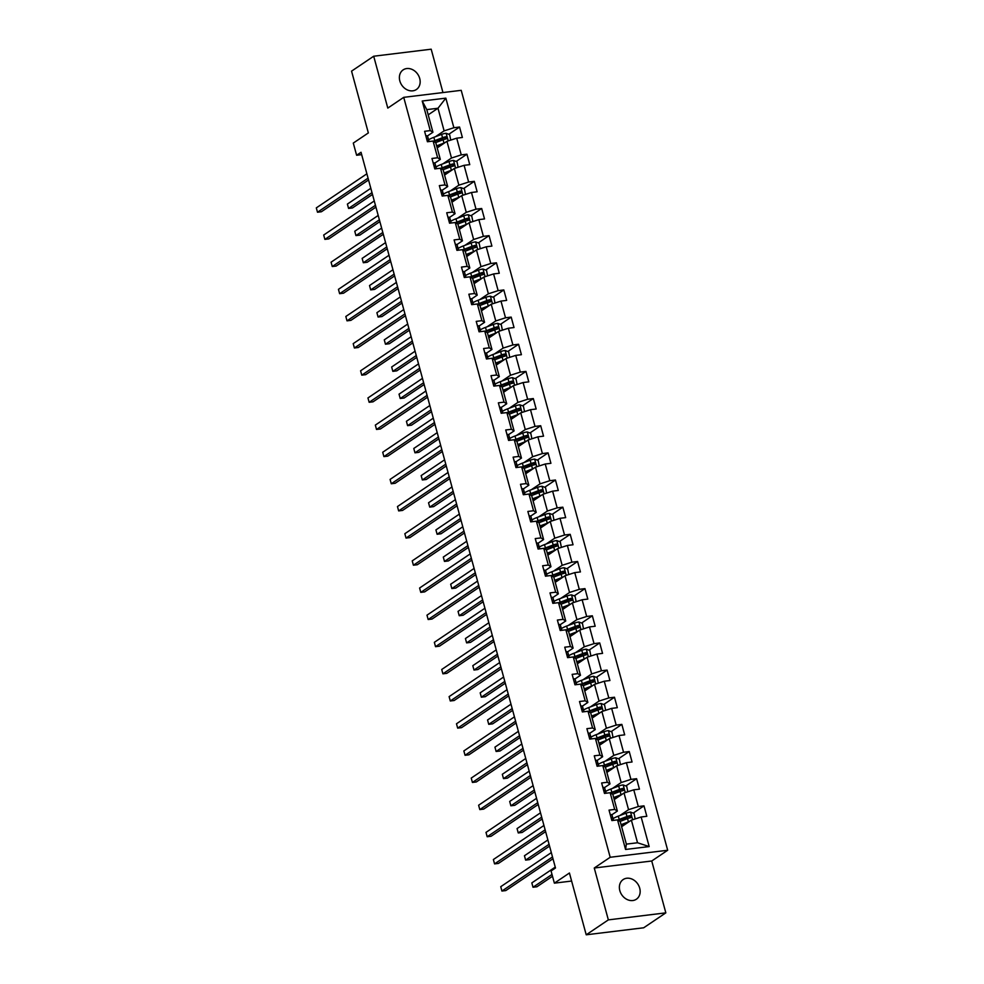 <?xml version="1.0" encoding="UTF-8"?>
<svg xmlns="http://www.w3.org/2000/svg" width="984" height="984" viewBox="0 0 984 984"><rect width="100%" height="100%" fill="white"/><g stroke="black" fill="none" stroke-linecap="round" stroke-linejoin="round"><path stroke-width="1.48" d="M399.824 80.897A11.833 9.668 56 0 0 416.392 89.507A11.833 9.668 56 0 0 419.713 78.474A11.833 9.668 56 0 0 403.157 69.876A11.833 9.668 56 0 0 399.824 80.897M619.822 890.606A11.833 9.668 56 0 0 636.377 899.216A11.833 9.668 56 0 0 639.711 888.183A11.833 9.668 56 0 0 623.143 879.573A11.833 9.668 56 0 0 619.822 890.606M442.96 92.558L431.189 49.2L373.699 56.223L351.559 71.143L368.348 132.926L353.293 143.074L356.614 155.251L361.682 154.636M667.681 850.25L461.213 90.331L403.723 97.342L610.191 857.273L667.681 850.25L651.74 861L594.262 868.011L608.346 919.88L665.836 912.857L651.74 861M665.836 912.857L643.696 927.777L586.218 934.8L569.428 873.005L554.373 883.152L571.606 881.049M608.346 919.88L586.218 934.8M428.2 114.833L437.978 108.252L426.785 109.618L432.935 132.237L430.266 130.614L424.596 131.303L427.425 141.745L433.095 141.056L437.634 157.76L431.964 158.461L434.805 168.904L440.475 168.215L445.014 184.918L439.344 185.607L442.185 196.05L447.855 195.361L452.394 212.077L446.724 212.765L449.565 223.208L455.235 222.519L459.774 239.223L454.104 239.912L456.933 250.354L462.603 249.665L467.154 266.381L461.471 267.07L464.313 277.513L469.983 276.824L474.522 293.527L468.851 294.216L471.693 304.659L477.363 303.97L481.902 320.686L476.231 321.374L479.073 331.817L484.743 331.128L489.282 347.832L483.611 348.521L486.44 358.976L492.123 358.274L496.662 374.99L490.991 375.679L493.82 386.122L499.491 385.433L504.029 402.136L498.359 402.837L501.2 413.28L506.871 412.579L511.409 429.295L505.739 429.983L508.58 440.426L514.251 439.737L518.789 456.441L513.119 457.142L515.96 467.584L521.631 466.883L526.169 483.599L520.499 484.288L523.328 494.731L528.998 494.042L533.537 510.745L527.867 511.446L530.708 521.889L536.378 521.188L540.917 537.904L535.247 538.592L538.088 549.035L543.758 548.346L548.297 565.05L542.627 565.751L545.468 576.193L551.138 575.492L555.677 592.208L550.007 592.897L552.836 603.34L558.506 602.651L563.057 619.354L557.387 620.055L560.216 630.498L565.886 629.809L570.425 646.513L564.755 647.201L567.596 657.644L573.266 656.955L577.805 673.671L572.135 674.36L574.976 684.803L580.646 684.114L585.185 700.817L579.514 701.506L582.356 711.949L588.026 711.26L592.565 727.976L586.894 728.664L589.723 739.107L595.394 738.418L599.933 755.122L594.262 755.81L597.103 766.253L602.774 765.564L607.312 782.28L601.642 782.969L604.483 793.411L610.154 792.723L614.692 809.426L609.022 810.127L611.863 820.57L617.534 819.869L625.566 849.463L649.182 846.572L637.534 842.759L631.384 820.139L621.617 826.72M430.266 130.614L422.222 101.02L445.838 98.142L453.882 127.723L459.553 127.034L448.778 134.291M649.182 846.572L641.15 816.991L646.82 816.289L643.979 805.847L638.309 806.548L633.77 789.832L639.44 789.143L636.599 778.701L630.929 779.389L626.39 762.686L632.06 761.985L629.231 751.542L623.548 752.243L619.01 735.528L624.68 734.839L621.851 724.396L616.181 725.085L611.642 708.382L617.312 707.681L614.471 697.238L608.801 697.939L604.262 681.223L609.932 680.534L607.091 670.092L601.421 670.781L596.882 654.077L602.552 653.376L599.711 642.933L594.041 643.634L589.502 626.919L595.172 626.23L592.343 615.787L586.673 616.476L582.134 599.773L587.805 599.072L584.963 588.629L579.293 589.33L574.754 572.614L580.425 571.925L577.583 561.483L571.913 562.172L567.374 545.456L573.045 544.767L570.203 534.324L564.533 535.013L559.994 518.31L565.665 517.621L562.836 507.178L557.165 507.867L552.614 491.151L558.285 490.462L555.456 480.02L549.785 480.709L545.247 464.005L550.917 463.316L548.076 452.874L542.405 453.562L537.867 436.847L543.537 436.158L540.696 425.715L535.025 426.404L530.487 409.701L536.157 409.012L533.316 398.557L527.645 399.258L523.107 382.542L528.777 381.853L525.948 371.411L520.278 372.1L515.739 355.396L521.409 354.695L518.568 344.252L512.898 344.953L508.359 328.238L514.029 327.549L511.188 317.106L505.518 317.795L500.979 301.092L506.649 300.391L503.808 289.948L498.138 290.649L493.599 273.933L499.269 273.245L496.44 262.802L490.77 263.491L486.219 246.787L491.902 246.086L489.06 235.643L483.39 236.345L478.851 219.629L484.522 218.94L481.68 208.497L476.01 209.186L471.471 192.483L477.142 191.782L474.3 181.339L468.63 182.04L464.091 165.324L469.762 164.635L466.933 154.193L461.25 154.882L456.711 138.178L462.382 137.477L459.553 127.034M554.373 883.152L551.065 870.975L555.493 867.986L361.03 152.274L356.614 155.251M433.095 141.056L435.777 142.68L440.315 159.396L434.805 163.098M437.191 147.907L446.957 141.315L451.496 158.03L442.812 163.885M440.315 159.396L437.634 157.76M456.711 138.178L446.957 141.315M461.25 154.882L451.496 158.03M440.475 168.215L443.144 169.838L447.695 186.542L442.185 190.256M444.571 175.054L454.337 168.473L458.876 185.177L450.192 191.031M447.695 186.542L445.014 184.918M464.091 165.324L454.337 168.473M468.63 182.04L458.876 185.177M447.855 195.361L450.524 196.984L455.063 213.7L449.565 217.403M451.939 202.212L461.717 195.619L466.256 212.335L457.572 218.19M455.063 213.7L452.394 212.077M471.471 192.483L461.717 195.619M476.01 209.186L466.256 212.335M455.235 222.519L457.904 224.143L462.443 240.846L456.945 244.561M459.319 229.358L469.085 222.778L473.636 239.481L464.94 245.336M462.443 240.846L459.774 239.223M478.851 219.629L469.085 222.778M483.39 236.345L473.636 239.481M462.603 249.665L465.284 251.289L469.823 268.005L464.313 271.707M466.699 256.517L476.465 249.924L481.004 266.639L472.32 272.494M469.823 268.005L467.154 266.381M486.219 246.787L476.465 249.924M490.77 263.491L481.004 266.639M469.983 276.824L472.664 278.447L477.203 295.151L471.693 298.865M474.079 283.663L483.845 277.082L488.384 293.786L479.7 299.64M477.203 295.151L474.522 293.527M493.599 273.933L483.845 277.082M498.138 290.649L488.384 293.786M477.363 303.97L480.032 305.606L484.571 322.309L479.073 326.012M481.459 310.821L491.225 304.228L495.764 320.944L487.08 326.799M484.571 322.309L481.902 320.686M500.979 301.092L491.225 304.228M505.518 317.795L495.764 320.944M484.743 331.128L487.412 332.752L491.951 349.468L486.453 353.17M488.827 337.967L498.605 331.387L503.144 348.09L494.448 353.945M491.951 349.468L489.282 347.832M508.359 328.238L498.605 331.387M512.898 344.953L503.144 348.09M492.123 358.274L494.792 359.91L499.331 376.614L493.833 380.328M496.207 365.126L505.973 358.545L510.512 375.248L501.828 381.103M499.331 376.614L496.662 374.99M515.739 355.396L505.973 358.545M520.278 372.1L510.512 375.248M499.491 385.433L502.172 387.056L506.711 403.772L501.2 407.474M503.587 392.272L513.353 385.691L517.891 402.407L509.208 408.262M506.711 403.772L504.029 402.136M523.107 382.542L513.353 385.691M527.645 399.258L517.891 402.407M506.871 412.579L509.54 414.215L514.078 430.918L508.58 434.633M510.967 419.43L520.733 412.849L525.272 429.553L516.588 435.408M514.078 430.918L511.409 429.295M530.487 409.701L520.733 412.849M535.025 426.404L525.272 429.553M514.251 439.737L516.92 441.361L521.458 458.077L515.96 461.779M518.334 446.576L528.113 439.996L532.652 456.711L523.955 462.566M521.458 458.077L518.789 456.441M537.867 436.847L528.113 439.996M542.405 453.562L532.652 456.711M521.631 466.883L524.3 468.519L528.838 485.223L523.34 488.937M525.714 473.734L535.481 467.154L540.032 483.857L531.335 489.712M528.838 485.223L526.169 483.599M545.247 464.005L535.481 467.154M549.785 480.709L540.032 483.857M528.998 494.042L531.68 495.665L536.218 512.381L530.708 516.083M533.094 500.881L542.861 494.3L547.399 511.016L538.715 516.871M536.218 512.381L533.537 510.745M552.614 491.151L542.861 494.3M557.165 507.867L547.399 511.016M536.378 521.188L539.048 522.824L543.598 539.527L538.088 543.242M540.474 528.039L550.24 521.458L554.779 538.162L546.095 544.017M543.598 539.527L540.917 537.904M559.994 518.31L550.24 521.458M564.533 535.013L554.779 538.162M543.758 548.346L546.428 549.97L550.966 566.686L545.468 570.388M547.854 555.185L557.62 548.605L562.159 565.32L553.475 571.175M550.966 566.686L548.297 565.05M567.374 545.456L557.62 548.605M571.913 562.172L562.159 565.32M551.138 575.492L553.808 577.128L558.346 593.832L552.848 597.546M555.222 582.343L565 575.763L569.539 592.466L560.843 598.321M558.346 593.832L555.677 592.208M574.754 572.614L565 575.763M579.293 589.33L569.539 592.466M558.506 602.651L561.188 604.274L565.726 620.99L560.228 624.692M562.602 609.502L572.368 602.909L576.907 619.625L568.223 625.48M565.726 620.99L563.057 619.354M582.134 599.773L572.368 602.909M586.673 616.476L576.907 619.625M565.886 629.809L568.567 631.433L573.106 648.136L567.596 651.851M569.982 636.648L579.748 630.067L584.287 646.771L575.603 652.626M573.106 648.136L570.425 646.513M589.502 626.919L579.748 630.067M594.041 643.634L584.287 646.771M573.266 656.955L575.935 658.579L580.474 675.295L574.976 678.997M577.362 663.806L587.128 657.214L591.667 673.929L582.983 679.784M580.474 675.295L577.805 673.671M596.882 654.077L587.128 657.214M601.421 670.781L591.667 673.929M580.646 684.114L583.315 685.737L587.854 702.441L582.356 706.155M584.73 690.952L594.508 684.372L599.047 701.075L590.351 706.93M587.854 702.441L585.185 700.817M604.262 681.223L594.508 684.372M608.801 697.939L599.047 701.075M588.026 711.26L590.695 712.883L595.234 729.599L589.736 733.301M592.11 718.111L601.876 711.518L606.415 728.234L597.731 734.089M595.234 729.599L592.565 727.976M611.642 708.382L601.876 711.518M616.181 725.085L606.415 728.234M595.394 738.418L598.075 740.042L602.614 756.745L597.103 760.46M599.49 745.257L609.256 738.676L613.795 755.38L605.111 761.235M602.614 756.745L599.933 755.122M619.01 735.528L609.256 738.676M623.548 752.243L613.795 755.38M602.774 765.564L605.443 767.2L609.994 783.904L604.483 787.618M606.87 772.415L616.636 765.823L621.175 782.538L612.491 788.393M609.994 783.904L607.312 782.28M626.39 762.686L616.636 765.823M630.929 779.389L621.175 782.538M610.154 792.723L612.823 794.346L617.362 811.062L611.863 814.764M614.237 799.561L624.016 792.981L628.555 809.684L619.871 815.539M617.362 811.062L614.692 809.426M633.77 789.832L624.016 792.981M638.309 806.548L628.555 809.684M617.534 819.869L620.203 821.505L626.353 844.124L625.566 849.463M641.15 816.991L631.384 820.139M594.262 868.011L610.191 857.273M373.699 56.223L387.794 108.092L403.723 97.342M626.353 844.124L637.534 842.759M432.935 132.237L427.437 135.952M435.432 136.727L444.116 130.872L437.978 108.252L445.838 98.142M426.785 109.618L422.222 101.02M453.882 127.723L444.116 130.872M643.979 805.847L633.216 813.104M627.632 816.868L621.925 820.717M636.599 778.701L625.836 785.958M620.252 789.721L614.545 793.559M629.231 751.542L618.456 758.799M612.872 762.563L607.165 766.413M621.851 724.396L611.076 731.653M605.492 735.417L599.797 739.255M614.471 697.238L603.709 704.495M598.112 708.259L592.417 712.109M607.091 670.092L596.329 677.349M590.744 681.112L585.037 684.95M599.711 642.933L588.949 650.19M583.364 653.954L577.657 657.804M592.343 615.787L581.569 623.044M575.984 626.808L570.289 630.646M584.963 588.629L574.201 595.886M568.604 599.65L562.909 603.5M577.583 561.483L566.821 568.74M561.237 572.504L555.529 576.341M570.203 534.324L559.441 541.581M553.857 545.345L548.149 549.195M562.836 507.178L552.061 514.435M546.477 518.199L540.769 522.037M555.456 480.02L544.681 487.277M539.097 491.041L533.402 494.891M548.076 452.874L537.313 460.118M531.717 463.894L526.022 467.732M540.696 425.715L529.933 432.972M524.349 436.736L518.642 440.574M533.316 398.557L522.553 405.814M516.969 409.578L511.262 413.428M525.948 371.411L515.173 378.668M509.589 382.432L503.894 386.269M518.568 344.252L507.805 351.509M502.209 355.273L496.514 359.123M511.188 317.106L500.425 324.363M494.841 328.127L489.134 331.965M503.808 289.948L493.046 297.205M487.461 300.969L481.754 304.819M496.44 262.802L485.666 270.059M480.081 273.823L474.374 277.66M489.06 235.643L478.286 242.9M472.701 246.664L467.006 250.514M481.68 208.497L470.918 215.754M465.334 219.518L459.626 223.356M474.3 181.339L463.538 188.596M457.954 192.36L452.246 196.21M466.933 154.193L456.158 161.45M450.574 165.214L444.866 169.051M443.194 138.055L437.499 141.905M610.228 814.567A4.908 1.082 -15.2 0 1 611.974 814.924L612.515 816.843A14.145 3.136 -15.2 0 1 612.528 816.855A14.145 3.136 -15.2 0 1 612.528 816.868L613.426 820.152A14.145 3.136 164.8 0 0 613.426 820.152L612.872 818.221A4.908 1.082 164.8 0 0 611.617 817.852L611.187 818.098M552.491 856.966L501.926 891.049L500.745 886.695L551.311 852.611M611.63 819.734L612.196 819.943A4.908 1.082 -15.2 0 1 613.438 820.312L613.45 820.373A14.145 3.136 164.8 0 0 613.426 820.164L612.528 816.855M552.983 858.774L505.813 890.569L501.926 891.049L500.745 886.695M635.16 818.922L634.065 813.436L630.486 812.071A4.908 1.082 164.8 0 0 626.07 813.202L618.284 816.142A14.145 3.136 164.8 0 0 613.007 818.639M629.145 821.64A4.908 1.082 164.8 0 0 628.432 821.898L627.534 818.59L620.068 821.419A6.753 1.501 -15.2 0 1 620.092 821.406M628.432 821.898L621.064 824.69M627.103 823.018L621.703 825.072A11.747 2.608 164.8 0 0 621.224 825.256M627.534 818.59A4.908 1.082 -15.2 0 1 630.683 817.679L630.117 815.601A4.908 1.082 164.8 0 0 626.968 816.511L619.182 819.451A14.145 3.136 164.8 0 0 617.768 820.016M618.419 820.41A11.747 2.608 -15.2 0 1 620.24 819.672L628.837 816.449L630.264 817.187M555.247 867.113L531.827 882.894L533.008 887.248L536.895 886.781L552.504 876.252M621.79 825.035A6.753 1.501 -15.2 0 1 621.876 825.182A6.753 1.501 -15.2 0 1 621.421 825.97M531.827 882.894L533.008 887.248L552.012 874.444M602.848 787.409A4.908 1.082 -15.2 0 1 604.594 787.766L605.148 789.697A14.145 3.136 -15.2 0 1 605.148 789.709L605.492 791.074A4.908 1.082 164.8 0 0 604.25 790.706L603.807 790.939M545.124 829.819L494.558 863.89L493.378 859.536L543.943 825.465M604.262 792.587L604.816 792.784A4.908 1.082 -15.2 0 1 606.058 793.166A14.145 3.136 164.8 0 0 606.046 793.006L605.148 789.697M545.616 831.628L498.433 863.423L494.558 863.89L493.378 859.536M595.48 760.263A4.908 1.082 -15.2 0 1 597.214 760.607L597.768 762.538A14.145 3.136 -15.2 0 1 597.768 762.551A14.145 3.136 -15.2 0 1 597.768 762.563L598.666 765.847A14.145 3.136 164.8 0 0 598.666 765.847L598.124 763.916A4.908 1.082 164.8 0 0 596.87 763.547L596.427 763.793M537.744 802.661L487.178 836.744L485.998 832.39L536.563 798.307M596.882 765.429L597.436 765.638A4.908 1.082 -15.2 0 1 598.69 766.007L598.702 766.069A14.145 3.136 164.8 0 0 598.666 765.859L597.768 762.551M538.236 804.469L491.065 836.265L487.178 836.744L485.998 832.39M627.78 791.763L626.697 786.278L623.106 784.924A4.908 1.082 164.8 0 0 618.69 786.044L610.904 788.996A14.145 3.136 164.8 0 0 605.627 791.48M621.765 794.494A4.908 1.082 164.8 0 0 621.052 794.752L620.154 791.444L612.688 794.26A6.753 1.501 -15.2 0 1 612.712 794.26M621.052 794.752L613.696 797.532M619.723 795.871L614.323 797.913A11.747 2.608 164.8 0 0 613.844 798.098M620.154 791.444A4.908 1.082 -15.2 0 1 623.303 790.533L622.737 788.442A4.908 1.082 164.8 0 0 619.588 789.352L611.802 792.304A14.145 3.136 164.8 0 0 610.388 792.858M611.039 793.264A11.747 2.608 -15.2 0 1 612.86 792.514L621.457 789.303L622.884 790.041M547.879 839.955L524.447 855.748L525.628 860.102L529.515 859.622L549.552 846.117M614.422 797.876A6.753 1.501 -15.2 0 1 614.496 798.024A6.753 1.501 -15.2 0 1 614.041 798.824M524.447 855.748L525.628 860.102L549.06 844.309M620.412 764.617L619.317 759.131L615.738 757.766A4.908 1.082 164.8 0 0 611.31 758.898L603.524 761.837A14.145 3.136 164.8 0 0 598.247 764.334M605.295 767.102A6.753 1.501 -15.2 0 1 605.332 767.102L612.774 764.285A4.908 1.082 -15.2 0 1 615.923 763.375L616.316 763.215M614.397 767.336A4.908 1.082 164.8 0 0 613.672 767.594L606.316 770.386M612.356 768.713L606.943 770.767A11.747 2.608 164.8 0 0 606.464 770.952M615.923 763.375L615.357 761.296A4.908 1.082 164.8 0 0 612.208 762.194L604.422 765.146A14.145 3.136 164.8 0 0 603.007 765.712M603.659 766.106A11.747 2.608 -15.2 0 1 605.48 765.367L614.09 762.145L615.504 762.883M540.499 812.809L517.067 828.589L518.248 832.944L522.135 832.476L542.172 818.971M607.128 770.878L607.079 770.718A6.753 1.501 -15.2 0 1 607.128 770.878A6.753 1.501 -15.2 0 1 606.661 771.665M517.067 828.589L518.248 832.944L541.68 817.15M588.1 733.105A4.908 1.082 -15.2 0 1 589.846 733.461L590.388 735.392A14.145 3.136 -15.2 0 1 590.4 735.405L590.744 736.77A4.908 1.082 164.8 0 0 589.49 736.401L589.059 736.635M530.364 775.503L479.798 809.586L478.618 805.232L529.183 771.161M589.502 738.283L590.056 738.48A4.908 1.082 -15.2 0 1 591.31 738.861A14.145 3.136 164.8 0 0 591.286 738.701L590.388 735.392M530.856 777.323L483.685 809.106L479.798 809.586L478.618 805.232M580.72 705.959A4.908 1.082 -15.2 0 1 582.466 706.303L583.008 708.234A14.145 3.136 -15.2 0 1 583.02 708.246L583.364 709.612A4.908 1.082 164.8 0 0 582.11 709.243L581.679 709.489M522.984 748.357L472.418 782.44L471.238 778.086L521.803 744.002M582.122 711.125L582.676 711.334A4.908 1.082 -15.2 0 1 583.93 711.703L583.942 711.764A14.145 3.136 164.8 0 0 583.918 711.555A14.145 3.136 164.8 0 0 583.906 711.543M523.476 750.165L476.305 781.96L472.418 782.44L471.238 778.086M573.34 678.8A4.908 1.082 -15.2 0 1 575.087 679.157L575.64 681.088A14.145 3.136 -15.2 0 1 575.64 681.1L575.984 682.466A4.908 1.082 164.8 0 0 574.742 682.096L574.299 682.33M515.616 721.198L465.051 755.281L463.858 750.927L514.423 716.856M574.742 683.978L575.308 684.175A4.908 1.082 -15.2 0 1 576.55 684.556A14.145 3.136 164.8 0 0 576.538 684.397L575.64 681.088M516.108 723.019L468.925 754.802L465.051 755.281L463.858 750.927M613.032 737.459L611.937 731.973L608.358 730.62A4.908 1.082 164.8 0 0 603.93 731.739L596.144 734.691A14.145 3.136 164.8 0 0 590.88 737.176M597.915 739.943A6.753 1.501 -15.2 0 1 597.952 739.956L605.394 737.139A4.908 1.082 -15.2 0 1 608.543 736.229L608.936 736.069M607.017 740.189A4.908 1.082 164.8 0 0 606.292 740.448L598.936 743.227M604.976 741.567L599.576 743.609A11.747 2.608 164.8 0 0 599.096 743.793M608.543 736.229L607.977 734.138A4.908 1.082 164.8 0 0 604.828 735.048L597.054 737.988A14.145 3.136 164.8 0 0 595.627 738.554M596.292 738.959A11.747 2.608 -15.2 0 1 598.1 738.209L606.71 734.999L608.124 735.737M533.119 785.65L509.687 801.443L510.868 805.798L514.755 805.318L534.792 791.812M599.662 743.572A6.753 1.501 -15.2 0 1 599.748 743.719A6.753 1.501 -15.2 0 1 599.281 744.519M509.687 801.443L510.868 805.798L534.3 790.004M605.652 710.313L604.557 704.827L600.978 703.462A4.908 1.082 164.8 0 0 596.55 704.593L588.776 707.533A14.145 3.136 164.8 0 0 583.5 710.03M590.535 712.797A6.753 1.501 -15.2 0 1 590.584 712.797L598.026 709.981A4.908 1.082 -15.2 0 1 601.175 709.07L601.556 708.911M599.637 713.031A4.908 1.082 164.8 0 0 598.924 713.289L591.556 716.081M597.596 714.409L592.196 716.45A11.747 2.608 164.8 0 0 591.716 716.647M601.175 709.07L600.609 706.992A4.908 1.082 164.8 0 0 597.448 707.89L589.674 710.842A14.145 3.136 164.8 0 0 588.26 711.407M588.912 711.801A11.747 2.608 -15.2 0 1 590.732 711.063L599.33 707.84L600.744 708.578M525.739 758.504L502.32 774.285L503.501 778.639L507.375 778.159L527.424 764.666M592.368 716.573L592.319 716.401A6.753 1.501 -15.2 0 1 592.368 716.573A6.753 1.501 -15.2 0 1 591.913 717.361M502.32 774.285L503.501 778.639L526.92 762.846M598.272 683.154L597.177 677.668L593.598 676.316A4.908 1.082 164.8 0 0 589.182 677.435L581.396 680.387A14.145 3.136 164.8 0 0 576.12 682.871M583.155 685.639A6.753 1.501 -15.2 0 1 583.204 685.651L590.646 682.834A4.908 1.082 -15.2 0 1 593.795 681.924L594.188 681.764M592.257 685.885A4.908 1.082 164.8 0 0 591.544 686.143L584.188 688.923M590.216 687.263L584.816 689.304A11.747 2.608 164.8 0 0 584.336 689.489M593.795 681.924L593.229 679.833A4.908 1.082 164.8 0 0 590.08 680.744L582.294 683.683A14.145 3.136 164.8 0 0 580.88 684.249M581.532 684.655A11.747 2.608 -15.2 0 1 583.352 683.905L591.95 680.694L593.377 681.42M518.371 731.346L494.94 747.139L496.12 751.481L500.007 751.013L520.044 737.508M584.902 689.267A6.753 1.501 -15.2 0 1 584.988 689.415A6.753 1.501 -15.2 0 1 584.533 690.202M494.94 747.139L496.12 751.481L519.552 735.7M565.96 651.654A4.908 1.082 -15.2 0 1 567.707 651.998L568.26 653.929A14.145 3.136 -15.2 0 1 568.26 653.942L569.158 657.238A14.145 3.136 164.8 0 0 569.158 657.238L568.604 655.307A4.908 1.082 164.8 0 0 567.362 654.938L566.919 655.172M508.236 694.052L457.671 728.123L456.49 723.781L507.055 689.698M567.374 656.82L567.928 657.029A4.908 1.082 -15.2 0 1 569.183 657.398L569.195 657.46A14.145 3.136 164.8 0 0 569.158 657.25L568.26 653.942M508.728 695.86L461.558 727.656L457.671 728.123L456.49 723.781M590.904 655.996L589.81 650.522L586.23 649.157A4.908 1.082 164.8 0 0 581.802 650.276L574.016 653.228A14.145 3.136 164.8 0 0 568.74 655.713M575.788 658.493A6.753 1.501 -15.2 0 1 575.824 658.493L583.266 655.676A4.908 1.082 -15.2 0 1 586.415 654.766L586.808 654.606M584.877 658.726A4.908 1.082 164.8 0 0 584.164 658.985L576.808 661.777M582.836 660.104L577.436 662.146A11.747 2.608 164.8 0 0 576.956 662.33M586.415 654.766L585.849 652.675A4.908 1.082 164.8 0 0 582.7 653.585L574.914 656.537A14.145 3.136 164.8 0 0 573.5 657.103M574.152 657.496A11.747 2.608 -15.2 0 1 575.972 656.759L584.57 653.536L585.997 654.274M510.991 704.187L487.56 719.981L488.74 724.335L492.627 723.855L512.664 710.362M577.608 662.269L577.571 662.097A6.753 1.501 -15.2 0 1 577.608 662.269A6.753 1.501 -15.2 0 1 577.153 663.056M487.56 719.981L488.74 724.335L512.172 708.541M558.592 624.496A4.908 1.082 -15.2 0 1 560.339 624.852L560.88 626.783A14.145 3.136 -15.2 0 1 560.88 626.796L561.237 628.161A4.908 1.082 164.8 0 0 559.982 627.78L559.552 628.026M500.856 666.894L450.291 700.977L449.11 696.623L499.675 662.552M559.994 629.674L560.548 629.871A4.908 1.082 -15.2 0 1 561.803 630.24A14.145 3.136 164.8 0 0 561.778 630.092L560.88 626.783M501.348 668.714L454.178 700.497L450.291 700.977L449.11 696.623M583.524 628.85L582.43 623.364L578.85 622.011A4.908 1.082 164.8 0 0 574.422 623.13L566.636 626.07A14.145 3.136 164.8 0 0 561.372 628.567M568.408 631.334A6.753 1.501 -15.2 0 1 568.444 631.347L575.886 628.53A4.908 1.082 -15.2 0 1 579.035 627.62L579.428 627.46M577.51 631.58A4.908 1.082 164.8 0 0 576.784 631.826L569.428 634.619M575.468 632.958L570.068 635A11.747 2.608 164.8 0 0 569.576 635.184M579.035 627.62L578.469 625.529A4.908 1.082 164.8 0 0 575.32 626.439L567.534 629.379A14.145 3.136 164.8 0 0 566.12 629.944M566.784 630.35A11.747 2.608 -15.2 0 1 568.592 629.6L577.202 626.39L578.617 627.115M503.611 677.041L480.18 692.834L481.361 697.176L485.247 696.709L505.284 683.204M570.154 634.963A6.753 1.501 -15.2 0 1 570.24 635.111A6.753 1.501 -15.2 0 1 569.773 635.898M480.18 692.834L481.361 697.176L504.792 681.395M551.212 597.337A4.908 1.082 -15.2 0 1 552.959 597.694L553.5 599.625A14.145 3.136 -15.2 0 1 553.5 599.637A14.145 3.136 -15.2 0 1 553.512 599.637L554.398 602.934A14.145 3.136 164.8 0 0 554.398 602.934L553.857 601.003A4.908 1.082 164.8 0 0 552.602 600.634L552.172 600.867M493.476 639.748L442.911 673.819L441.73 669.477L492.295 635.393M552.614 602.515L553.168 602.725A4.908 1.082 -15.2 0 1 554.423 603.094L554.435 603.143A14.145 3.136 164.8 0 0 554.41 602.946L553.5 599.637M493.968 641.556L446.798 673.351L442.911 673.819L441.73 669.477M576.144 601.691L575.05 596.218L571.47 594.853A4.908 1.082 164.8 0 0 567.042 595.972L559.269 598.924A14.145 3.136 164.8 0 0 553.992 601.409M561.028 604.188A6.753 1.501 -15.2 0 1 561.077 604.188L568.518 601.372A4.908 1.082 -15.2 0 1 571.667 600.461L572.048 600.302M570.13 604.422A4.908 1.082 164.8 0 0 569.416 604.68L562.048 607.46M568.088 605.8L562.688 607.841A11.747 2.608 164.8 0 0 562.208 608.026M571.667 600.461L571.089 598.37A4.908 1.082 164.8 0 0 567.94 599.281L560.167 602.233A14.145 3.136 164.8 0 0 558.74 602.798M559.404 603.192A11.747 2.608 -15.2 0 1 561.224 602.454L569.822 599.231L571.237 599.969M496.231 649.883L472.8 665.676L473.993 670.03L477.867 669.551L497.904 656.045M562.86 607.964L562.811 607.792A6.753 1.501 -15.2 0 1 562.86 607.964A6.753 1.501 -15.2 0 1 562.405 608.752M472.8 665.676L473.993 670.03L497.412 654.237M543.832 570.191A4.908 1.082 -15.2 0 1 545.579 570.548L546.132 572.479A14.145 3.136 -15.2 0 1 546.132 572.491L547.03 575.775A14.145 3.136 164.8 0 0 547.03 575.775L546.477 573.856A4.908 1.082 164.8 0 0 545.222 573.475L544.792 573.721M486.096 612.589L435.531 646.673L434.35 642.318L484.915 608.247M545.234 575.369L545.8 575.566A4.908 1.082 -15.2 0 1 547.043 575.935A14.145 3.136 164.8 0 0 547.03 575.788L546.132 572.479M486.588 614.41L439.418 646.193L435.531 646.673L434.35 642.318M568.764 574.545L567.67 569.059L564.09 567.694A4.908 1.082 164.8 0 0 559.675 568.826L551.889 571.765A14.145 3.136 164.8 0 0 546.612 574.262M553.648 577.03A6.753 1.501 -15.2 0 1 553.697 577.042L561.138 574.226A4.908 1.082 -15.2 0 1 564.287 573.315L564.681 573.155M562.75 577.276A4.908 1.082 164.8 0 0 562.036 577.522L554.668 580.314M560.708 578.654L555.308 580.695A11.747 2.608 164.8 0 0 554.828 580.88M564.287 573.315L563.721 571.224A4.908 1.082 164.8 0 0 560.572 572.135L552.787 575.074A14.145 3.136 164.8 0 0 551.372 575.64M552.024 576.046A11.747 2.608 -15.2 0 1 553.844 575.296L562.442 572.085L563.869 572.811M488.863 622.737L465.432 638.53L466.613 642.872L470.5 642.404L490.536 628.899M555.394 580.658A6.753 1.501 -15.2 0 1 555.48 580.806A6.753 1.501 -15.2 0 1 555.025 581.593M465.432 638.53L466.613 642.872L490.044 627.091M536.452 543.033A4.908 1.082 -15.2 0 1 538.199 543.389L538.752 545.321A14.145 3.136 -15.2 0 1 538.752 545.333L539.65 548.629A14.145 3.136 164.8 0 0 539.65 548.629L539.097 546.698A4.908 1.082 164.8 0 0 537.854 546.329L537.412 546.563M478.728 585.443L428.163 619.514L426.982 615.172L477.548 581.089M537.867 548.211L538.42 548.42A4.908 1.082 -15.2 0 1 539.663 548.789L539.687 548.838A14.145 3.136 164.8 0 0 539.65 548.641L538.752 545.333M479.22 587.251L432.037 619.047L428.163 619.514L426.982 615.172M561.384 547.387L560.302 541.913L556.71 540.548A4.908 1.082 164.8 0 0 552.295 541.667L544.509 544.619A14.145 3.136 164.8 0 0 539.232 547.104M546.28 549.884A6.753 1.501 -15.2 0 1 546.317 549.884L553.758 547.067A4.908 1.082 -15.2 0 1 556.907 546.157L557.301 545.997M555.37 550.117A4.908 1.082 164.8 0 0 554.656 550.376L547.301 553.156M553.328 551.495L547.928 553.537A11.747 2.608 164.8 0 0 547.448 553.721M556.907 546.157L556.341 544.066A4.908 1.082 164.8 0 0 553.192 544.976L545.407 547.928A14.145 3.136 164.8 0 0 543.992 548.494M544.644 548.888A11.747 2.608 -15.2 0 1 546.464 548.149L555.062 544.927L556.489 545.665M481.483 595.578L458.052 611.371L459.233 615.726L463.12 615.246L483.156 601.741M548.027 553.512A6.753 1.501 -15.2 0 1 548.1 553.66A6.753 1.501 -15.2 0 1 547.645 554.447M458.052 611.371L459.233 615.726L482.664 599.933M529.084 515.887A4.908 1.082 -15.2 0 1 530.831 516.243L531.372 518.174A14.145 3.136 -15.2 0 1 531.372 518.187L532.27 521.471A14.145 3.136 164.8 0 0 532.27 521.471L531.729 519.552A4.908 1.082 164.8 0 0 530.474 519.171L530.044 519.417M471.348 558.285L420.783 592.368L419.602 588.014L470.168 553.931M530.487 521.065L531.04 521.262A4.908 1.082 -15.2 0 1 532.295 521.631A14.145 3.136 164.8 0 0 532.27 521.483L531.372 518.174M471.84 560.105L424.67 591.888L420.783 592.368L419.602 588.014M554.017 520.241L552.922 514.755L549.343 513.39A4.908 1.082 164.8 0 0 544.915 514.521L537.129 517.461A14.145 3.136 164.8 0 0 531.852 519.958M538.9 522.725A6.753 1.501 -15.2 0 1 538.937 522.738L546.378 519.909A4.908 1.082 -15.2 0 1 549.527 519.011L549.921 518.851M548.002 522.971A4.908 1.082 164.8 0 0 547.276 523.217L539.921 526.01M545.96 524.337L540.56 526.391A11.747 2.608 164.8 0 0 540.068 526.575M549.527 519.011L548.961 516.92A4.908 1.082 164.8 0 0 545.812 517.83L538.027 520.77A14.145 3.136 164.8 0 0 536.612 521.336M537.264 521.729A11.747 2.608 -15.2 0 1 539.084 520.991L547.694 517.781L549.109 518.506M474.103 568.432L450.672 584.225L451.853 588.567L455.74 588.1L475.776 574.594M540.647 526.354A6.753 1.501 -15.2 0 1 540.733 526.501A6.753 1.501 -15.2 0 1 540.265 527.289M450.672 584.225L451.853 588.567L475.284 572.786M521.704 488.728A4.908 1.082 -15.2 0 1 523.451 489.085L523.992 491.016A14.145 3.136 -15.2 0 1 523.992 491.028A14.145 3.136 -15.2 0 1 524.005 491.028L524.349 492.394A4.908 1.082 164.8 0 0 523.094 492.025L522.664 492.258M463.968 531.139L413.403 565.21L412.222 560.868L462.787 526.784M523.107 493.906L523.66 494.116A4.908 1.082 -15.2 0 1 524.915 494.485L524.927 494.534A14.145 3.136 164.8 0 0 524.89 494.325L523.992 491.028M464.46 532.947L417.29 564.742L413.403 565.21L412.222 560.868M546.637 493.082L545.542 487.597L541.963 486.244A4.908 1.082 164.8 0 0 537.535 487.363L529.761 490.315A14.145 3.136 164.8 0 0 524.484 492.799M531.52 495.579A6.753 1.501 -15.2 0 1 531.557 495.579L538.998 492.763A4.908 1.082 -15.2 0 1 542.147 491.852L542.541 491.692M540.622 495.813A4.908 1.082 164.8 0 0 539.896 496.071L532.541 498.851M538.58 497.191L533.18 499.232A11.747 2.608 164.8 0 0 532.701 499.417M542.147 491.852L541.581 489.761A4.908 1.082 164.8 0 0 538.433 490.672L530.659 493.624A14.145 3.136 164.8 0 0 529.232 494.177M529.896 494.583A11.747 2.608 -15.2 0 1 531.717 493.845L540.314 490.622L541.729 491.36M466.724 541.274L443.292 557.067L444.473 561.421L448.36 560.942L468.396 547.436M533.266 499.196A6.753 1.501 -15.2 0 1 533.353 499.355A6.753 1.501 -15.2 0 1 532.885 500.143M443.292 557.067L444.473 561.421L467.904 545.628M514.324 461.582A4.908 1.082 -15.2 0 1 516.071 461.939L516.612 463.858A14.145 3.136 -15.2 0 1 516.625 463.87A14.145 3.136 -15.2 0 1 516.625 463.882L517.523 467.179A14.145 3.136 164.8 0 0 517.523 467.166L516.969 465.235A4.908 1.082 164.8 0 0 515.714 464.866L515.714 464.866M456.588 503.98L406.023 538.063L404.842 533.709L455.407 499.626M515.727 466.748L516.293 466.957A4.908 1.082 -15.2 0 1 517.535 467.326A14.145 3.136 164.8 0 0 517.523 467.179L516.612 463.858M457.08 505.788L409.91 537.584L406.023 538.063L404.842 533.709M539.257 465.936L538.162 460.451L534.583 459.085A4.908 1.082 164.8 0 0 530.155 460.217L522.381 463.156A14.145 3.136 164.8 0 0 517.104 465.653M524.14 468.421A6.753 1.501 -15.2 0 1 524.189 468.421L531.631 465.604A4.908 1.082 -15.2 0 1 534.779 464.706L535.173 464.534M533.242 468.667A4.908 1.082 164.8 0 0 532.529 468.913L525.161 471.705M531.2 470.032L525.8 472.086A11.747 2.608 164.8 0 0 525.321 472.271M534.779 464.706L534.214 462.615A4.908 1.082 164.8 0 0 531.065 463.526L523.279 466.465A14.145 3.136 164.8 0 0 521.864 467.031M522.516 467.425A11.747 2.608 -15.2 0 1 524.337 466.687L532.934 463.476L534.361 464.202M459.344 514.128L435.924 529.909L437.105 534.263L440.992 533.795L461.029 520.29M525.886 472.049A6.753 1.501 -15.2 0 1 525.973 472.197A6.753 1.501 -15.2 0 1 525.518 472.984M435.924 529.909L437.105 534.263L460.537 518.482M506.944 434.424A4.908 1.082 -15.2 0 1 508.691 434.78L509.245 436.712A14.145 3.136 -15.2 0 1 509.245 436.724L509.589 438.089A4.908 1.082 164.8 0 0 508.347 437.72L507.904 437.954M449.221 476.834L398.655 510.905L397.462 506.551L448.027 472.48M510.167 440.205A14.145 3.136 164.8 0 0 510.142 440.02L509.245 436.724M510.155 440.18L510.155 440.18A4.908 1.082 -15.2 0 0 508.912 439.811L508.359 439.602M449.713 478.642L402.53 510.438L398.655 510.905L397.462 506.551M531.877 438.778L530.782 433.292L527.203 431.939A4.908 1.082 164.8 0 0 522.787 433.058L515.001 436.01A14.145 3.136 164.8 0 0 509.724 438.495M516.772 441.262A6.753 1.501 -15.2 0 1 516.809 441.275L524.251 438.458A4.908 1.082 -15.2 0 1 527.399 437.548L527.793 437.388M525.862 441.508A4.908 1.082 164.8 0 0 525.149 441.767L517.793 444.547M523.82 442.886L518.42 444.928A11.747 2.608 164.8 0 0 517.941 445.112M527.399 437.548L526.834 435.457A4.908 1.082 164.8 0 0 523.685 436.367L515.899 439.319A14.145 3.136 164.8 0 0 514.484 439.873M515.136 440.278A11.747 2.608 -15.2 0 1 516.957 439.528L525.554 436.318L526.981 437.056M451.976 486.969L428.544 502.762L429.725 507.117L433.612 506.637L453.649 493.132M518.519 444.891A6.753 1.501 -15.2 0 1 518.593 445.039A6.753 1.501 -15.2 0 1 518.138 445.838M428.544 502.762L429.725 507.117L453.157 491.323M499.564 407.278A4.908 1.082 -15.2 0 1 501.311 407.634L501.865 409.553A14.145 3.136 -15.2 0 1 501.865 409.565A14.145 3.136 -15.2 0 1 501.865 409.578L502.762 412.874A14.145 3.136 164.8 0 0 502.762 412.862L502.209 410.931A4.908 1.082 164.8 0 0 500.967 410.562L500.967 410.562M441.841 449.676L391.275 483.759L390.094 479.405L440.66 445.322M500.979 412.444L501.532 412.653A4.908 1.082 -15.2 0 1 502.787 413.022A14.145 3.136 164.8 0 0 502.762 412.874L501.865 409.553M442.333 451.484L395.162 483.279L391.275 483.759L390.094 479.405M524.509 411.632L523.414 406.146L519.835 404.781A4.908 1.082 164.8 0 0 515.407 405.912L507.621 408.852A14.145 3.136 164.8 0 0 502.344 411.349M509.392 414.116A6.753 1.501 -15.2 0 1 509.429 414.116L516.871 411.3A4.908 1.082 -15.2 0 1 520.019 410.389L520.413 410.23M518.482 414.362A4.908 1.082 164.8 0 0 517.769 414.608L510.413 417.401M516.452 415.728L511.04 417.782A11.747 2.608 164.8 0 0 510.561 417.966M520.019 410.389L519.454 408.311A4.908 1.082 164.8 0 0 516.305 409.221L508.519 412.161A14.145 3.136 164.8 0 0 507.104 412.726M507.756 413.12A11.747 2.608 -15.2 0 1 509.577 412.382L518.174 409.159L519.601 409.897M444.596 459.823L421.164 475.604L422.345 479.958L426.232 479.491L446.269 465.986M511.139 417.745A6.753 1.501 -15.2 0 1 511.225 417.892A6.753 1.501 -15.2 0 1 510.757 418.68M421.164 475.604L422.345 479.958L445.777 464.165M492.197 380.119A4.908 1.082 -15.2 0 1 493.943 380.476L494.485 382.407A14.145 3.136 -15.2 0 1 494.485 382.419L494.841 383.785A4.908 1.082 164.8 0 0 493.587 383.416L493.156 383.649M434.461 422.53L383.895 456.601L382.714 452.246L433.28 418.175M495.407 385.9A14.145 3.136 164.8 0 0 495.382 385.716L494.485 382.419M495.407 385.876L495.407 385.876A4.908 1.082 -15.2 0 0 494.152 385.507L493.599 385.298M434.953 424.338L387.782 456.133L383.895 456.601L382.714 452.246M517.129 384.473L516.034 378.988L512.455 377.635A4.908 1.082 164.8 0 0 508.027 378.754L500.241 381.706A14.145 3.136 164.8 0 0 494.977 384.191M502.012 386.958A6.753 1.501 -15.2 0 1 502.049 386.97L509.491 384.154A4.908 1.082 -15.2 0 1 512.639 383.243L513.033 383.083M511.114 387.204A4.908 1.082 164.8 0 0 510.388 387.462L503.033 390.242M509.072 388.582L503.673 390.623A11.747 2.608 164.8 0 0 503.193 390.808M512.639 383.243L512.074 381.152A4.908 1.082 164.8 0 0 508.925 382.063L501.139 385.015A14.145 3.136 164.8 0 0 499.724 385.568M500.389 385.974A11.747 2.608 -15.2 0 1 502.197 385.224L510.807 382.013L512.221 382.751M437.216 432.665L413.784 448.458L414.965 452.812L418.852 452.332L438.889 438.827M503.759 390.587A6.753 1.501 -15.2 0 1 503.845 390.734A6.753 1.501 -15.2 0 1 503.377 391.534M413.784 448.458L414.965 452.812L438.397 437.019M484.817 352.973A4.908 1.082 -15.2 0 1 486.563 353.317L487.105 355.249A14.145 3.136 -15.2 0 1 487.117 355.261A14.145 3.136 -15.2 0 1 487.117 355.273L488.015 358.57A14.145 3.136 164.8 0 0 488.002 358.557L487.461 356.626A4.908 1.082 164.8 0 0 486.207 356.257L486.207 356.257M427.081 395.371L376.515 429.454L375.334 425.1L425.9 391.017M488.039 358.742A14.145 3.136 164.8 0 0 488.015 358.57L487.105 355.249M488.027 358.717L488.027 358.717A4.908 1.082 -15.2 0 0 486.772 358.348L486.219 358.139M427.573 397.179L380.402 428.975L376.515 429.454L375.334 425.1M509.749 357.327L508.654 351.841L505.075 350.476A4.908 1.082 164.8 0 0 500.647 351.608L492.873 354.548A14.145 3.136 164.8 0 0 487.597 357.044M503.734 360.046A4.908 1.082 164.8 0 0 503.021 360.304L502.123 356.995L494.657 359.824A6.753 1.501 -15.2 0 1 494.681 359.812M503.021 360.304L495.653 363.096M501.692 361.423L496.293 363.477A11.747 2.608 164.8 0 0 495.813 363.662M502.123 356.995A4.908 1.082 -15.2 0 1 505.272 356.085L504.694 354.006A4.908 1.082 164.8 0 0 501.545 354.904L493.771 357.856A14.145 3.136 164.8 0 0 492.357 358.422M493.009 358.816A11.747 2.608 -15.2 0 1 494.829 358.078L503.427 354.855L504.841 355.593M429.836 405.519L406.417 421.3L407.597 425.654L411.472 425.186L431.509 411.681M496.379 363.44A6.753 1.501 -15.2 0 1 496.465 363.588A6.753 1.501 -15.2 0 1 496.01 364.375M406.417 421.3L407.597 425.654L431.017 409.861M477.437 325.815A4.908 1.082 -15.2 0 1 479.183 326.171L479.737 328.103A14.145 3.136 -15.2 0 1 479.737 328.115L480.081 329.48A4.908 1.082 164.8 0 0 478.839 329.111L478.396 329.345M419.713 368.225L369.148 402.296L367.954 397.942L418.52 363.871M478.839 330.993L479.405 331.19A4.908 1.082 -15.2 0 1 480.647 331.571L480.672 331.62A14.145 3.136 164.8 0 0 480.635 331.411L479.737 328.103M420.205 370.033L373.022 401.829L369.148 402.296L367.954 397.942M502.369 330.169L501.274 324.683L497.695 323.33A4.908 1.082 164.8 0 0 493.279 324.449L485.493 327.401A14.145 3.136 164.8 0 0 480.217 329.886M496.354 332.899A4.908 1.082 164.8 0 0 495.641 333.158L494.743 329.849L487.277 332.666A6.753 1.501 -15.2 0 1 487.301 332.666M495.641 333.158L488.273 335.938M494.312 334.277L488.913 336.319A11.747 2.608 164.8 0 0 488.433 336.503M494.743 329.849A4.908 1.082 -15.2 0 1 497.892 328.939L497.326 326.848A4.908 1.082 164.8 0 0 494.177 327.758L486.391 330.71A14.145 3.136 164.8 0 0 484.977 331.264M485.629 331.669A11.747 2.608 -15.2 0 1 487.449 330.919L496.047 327.709L497.474 328.447M422.468 378.36L399.037 394.154L400.217 398.508L404.104 398.028L424.141 384.523M488.999 336.282A6.753 1.501 -15.2 0 1 489.085 336.43A6.753 1.501 -15.2 0 1 488.63 337.229M399.037 394.154L400.217 398.508L423.649 382.714M470.057 298.669A4.908 1.082 -15.2 0 1 471.803 299.013L472.357 300.944A14.145 3.136 -15.2 0 1 472.357 300.956A14.145 3.136 -15.2 0 1 472.357 300.969L473.255 304.265A14.145 3.136 164.8 0 0 473.255 304.253L472.701 302.322A4.908 1.082 164.8 0 0 471.459 301.953L471.459 301.953M412.333 341.067L361.768 375.15L360.587 370.796L411.152 336.712M471.471 303.835L472.025 304.044A4.908 1.082 -15.2 0 1 473.279 304.413A14.145 3.136 164.8 0 0 473.255 304.265L472.357 300.944M412.825 342.875L365.654 374.67L361.768 375.15L360.587 370.796M495.001 303.023L493.906 297.537L490.327 296.172A4.908 1.082 164.8 0 0 485.899 297.303L478.113 300.243A14.145 3.136 164.8 0 0 472.837 302.74M488.974 305.741A4.908 1.082 164.8 0 0 488.261 305.999L487.363 302.691L479.897 305.52A6.753 1.501 -15.2 0 1 479.921 305.507M488.261 305.999L480.905 308.791M486.932 307.119L481.533 309.161A11.747 2.608 164.8 0 0 481.053 309.357M487.363 302.691A4.908 1.082 -15.2 0 1 490.512 301.78L489.946 299.702A4.908 1.082 164.8 0 0 486.797 300.6L479.011 303.552A14.145 3.136 164.8 0 0 477.597 304.118M478.249 304.511A11.747 2.608 -15.2 0 1 480.069 303.773L488.667 300.55L490.094 301.288M415.088 351.214L391.657 366.995L392.837 371.349L396.724 370.87L416.761 357.377M481.631 309.136A6.753 1.501 -15.2 0 1 481.705 309.284A6.753 1.501 -15.2 0 1 481.25 310.071M391.657 366.995L392.837 371.349L416.269 355.556M462.689 271.51A4.908 1.082 -15.2 0 1 464.436 271.867L464.977 273.798A14.145 3.136 -15.2 0 1 464.977 273.81L465.334 275.176A4.908 1.082 164.8 0 0 464.079 274.807L463.648 275.04M404.953 313.908L354.388 347.992L353.207 343.637L403.772 309.566M464.091 276.688L464.645 276.885A4.908 1.082 -15.2 0 1 465.899 277.267L465.912 277.316A14.145 3.136 164.8 0 0 465.875 277.107L464.977 273.798M405.445 315.729L358.274 347.512L354.388 347.992L353.207 343.637M487.621 275.864L486.526 270.379L482.947 269.026A4.908 1.082 164.8 0 0 478.519 270.145L470.733 273.097A14.145 3.136 164.8 0 0 465.469 275.582M481.606 278.595A4.908 1.082 164.8 0 0 480.881 278.853L479.983 275.545L472.529 278.361A6.753 1.501 -15.2 0 1 472.541 278.361M480.881 278.853L473.525 281.633M479.565 279.973L474.165 282.014A11.747 2.608 164.8 0 0 473.673 282.199M479.983 275.545A4.908 1.082 -15.2 0 1 483.132 274.634L482.566 272.543A4.908 1.082 164.8 0 0 479.417 273.454L471.631 276.393A14.145 3.136 164.8 0 0 470.217 276.959M470.881 277.365A11.747 2.608 -15.2 0 1 472.689 276.615L481.299 273.404L482.713 274.13M407.708 324.056L384.277 339.849L385.457 344.203L389.344 343.724L409.381 330.218M474.251 281.978A6.753 1.501 -15.2 0 1 474.337 282.125A6.753 1.501 -15.2 0 1 473.87 282.912M384.277 339.849L385.457 344.203L408.889 328.41M455.309 244.364A4.908 1.082 -15.2 0 1 457.056 244.708L457.597 246.64A14.145 3.136 -15.2 0 1 457.597 246.652A14.145 3.136 -15.2 0 1 457.609 246.652L458.495 249.961A14.145 3.136 164.8 0 0 458.495 249.948L457.954 248.017A4.908 1.082 164.8 0 0 456.699 247.648L456.699 247.648M397.573 286.762L347.008 320.833L345.827 316.491L396.392 282.408M456.711 249.53L457.265 249.739A4.908 1.082 -15.2 0 1 458.519 250.108A14.145 3.136 164.8 0 0 458.495 249.961L457.597 246.64M398.065 288.57L350.894 320.366L347.008 320.833L345.827 316.491M480.241 248.706L479.147 243.232L475.567 241.867A4.908 1.082 164.8 0 0 471.139 242.987L463.366 245.938A14.145 3.136 164.8 0 0 458.089 248.423M474.226 251.437A4.908 1.082 164.8 0 0 473.513 251.695L472.603 248.386L465.149 251.215A6.753 1.501 -15.2 0 1 465.174 251.203M473.513 251.695L466.145 254.487M472.185 252.814L466.785 254.856A11.747 2.608 164.8 0 0 466.305 255.053M472.603 248.386A4.908 1.082 -15.2 0 1 475.764 247.476L475.186 245.385A4.908 1.082 164.8 0 0 472.037 246.295L464.263 249.247A14.145 3.136 164.8 0 0 462.837 249.813M463.501 250.207A11.747 2.608 -15.2 0 1 465.321 249.469L473.919 246.246L475.333 246.984M400.328 296.91L376.897 312.691L378.09 317.045L381.964 316.565L402.001 303.072M466.871 254.831A6.753 1.501 -15.2 0 1 466.957 254.979A6.753 1.501 -15.2 0 1 466.502 255.766M376.897 312.691L378.09 317.045L401.509 301.252M447.929 217.206A4.908 1.082 -15.2 0 1 449.676 217.562L450.217 219.493A14.145 3.136 -15.2 0 1 450.229 219.493A14.145 3.136 -15.2 0 1 450.229 219.506L450.574 220.871A4.908 1.082 164.8 0 0 449.319 220.502L448.888 220.736M390.193 259.604L339.628 293.687L338.447 289.333L389.012 255.262M449.331 222.384L449.897 222.581A4.908 1.082 -15.2 0 1 451.139 222.962L451.152 223.011A14.145 3.136 164.8 0 0 451.127 222.802L450.229 219.493M390.685 261.424L343.514 293.207L339.628 293.687L338.447 289.333M472.861 221.56L471.767 216.074L468.187 214.721A4.908 1.082 164.8 0 0 463.772 215.84L455.986 218.792A14.145 3.136 164.8 0 0 450.709 221.277M466.846 224.29A4.908 1.082 164.8 0 0 466.133 224.549L465.235 221.24L457.769 224.057A6.753 1.501 -15.2 0 1 457.794 224.057M466.133 224.549L458.765 227.329M464.805 225.668L459.405 227.71A11.747 2.608 164.8 0 0 458.925 227.894M465.235 221.24A4.908 1.082 -15.2 0 1 468.384 220.33L467.818 218.239A4.908 1.082 164.8 0 0 464.669 219.149L456.883 222.089A14.145 3.136 164.8 0 0 455.469 222.655M456.121 223.06A11.747 2.608 -15.2 0 1 457.941 222.31L466.539 219.1L467.966 219.826M392.948 269.751L369.529 285.545L370.71 289.886L374.596 289.419L394.633 275.914M459.491 227.673A6.753 1.501 -15.2 0 1 459.577 227.821A6.753 1.501 -15.2 0 1 459.122 228.608M369.529 285.545L370.71 289.886L394.141 274.106M440.549 190.06A4.908 1.082 -15.2 0 1 442.296 190.404L442.849 192.335A14.145 3.136 -15.2 0 1 442.849 192.347L443.747 195.656A14.145 3.136 164.8 0 0 443.747 195.644L443.194 193.713A4.908 1.082 164.8 0 0 441.951 193.344L441.951 193.344M382.825 232.458L332.26 266.529L331.079 262.187L381.644 228.103M441.964 195.226L442.517 195.435A4.908 1.082 -15.2 0 1 443.759 195.804A14.145 3.136 164.8 0 0 443.747 195.656L442.849 192.335M383.317 234.266L336.134 266.061L332.26 266.529L331.079 262.187M465.481 194.401L464.399 188.928L460.807 187.563A4.908 1.082 164.8 0 0 456.392 188.682L448.606 191.634A14.145 3.136 164.8 0 0 443.329 194.119M459.466 197.132A4.908 1.082 164.8 0 0 458.753 197.39L457.855 194.082L450.389 196.911A6.753 1.501 -15.2 0 1 450.414 196.898M458.753 197.39L451.398 200.183M457.425 198.51L452.025 200.552A11.747 2.608 164.8 0 0 451.545 200.736M457.855 194.082A4.908 1.082 -15.2 0 1 461.004 193.172L460.438 191.081A4.908 1.082 164.8 0 0 457.289 191.991L449.503 194.943A14.145 3.136 164.8 0 0 448.089 195.508M448.741 195.902A11.747 2.608 -15.2 0 1 450.561 195.164L459.159 191.942L460.586 192.679M385.58 242.593L362.149 258.386L363.33 262.74L367.216 262.261L387.253 248.767M452.123 200.527A6.753 1.501 -15.2 0 1 452.197 200.674A6.753 1.501 -15.2 0 1 451.742 201.462M362.149 258.386L363.33 262.74L386.761 246.947M433.181 162.901A4.908 1.082 -15.2 0 1 434.916 163.258L435.469 165.189A14.145 3.136 -15.2 0 1 435.469 165.201L435.826 166.567A4.908 1.082 164.8 0 0 434.571 166.185L434.128 166.431M375.445 205.299L324.88 239.383L323.699 235.028L374.264 200.957M434.584 168.079L435.137 168.276A4.908 1.082 -15.2 0 1 436.392 168.645L436.404 168.707A14.145 3.136 164.8 0 0 436.367 168.498L435.469 165.189M375.937 207.12L328.767 238.903L324.88 239.383L323.699 235.028M458.113 167.255L457.019 161.77L453.439 160.404A4.908 1.082 164.8 0 0 449.012 161.536L441.226 164.476A14.145 3.136 164.8 0 0 435.949 166.972M442.997 169.74A6.753 1.501 -15.2 0 1 443.034 169.752L450.475 166.936A4.908 1.082 -15.2 0 1 453.624 166.025L454.018 165.865M452.099 169.986A4.908 1.082 164.8 0 0 451.373 170.232L444.018 173.024M450.057 171.364L444.645 173.405A11.747 2.608 164.8 0 0 444.165 173.59M453.624 166.025L453.058 163.934A4.908 1.082 164.8 0 0 449.909 164.845L442.123 167.784A14.145 3.136 164.8 0 0 440.709 168.35M441.361 168.756A11.747 2.608 -15.2 0 1 443.181 168.006L451.791 164.795L453.206 165.521M378.2 215.447L354.769 231.24L355.95 235.582L359.837 235.114L379.873 221.609M444.829 173.516L444.78 173.356A6.753 1.501 -15.2 0 1 444.829 173.516A6.753 1.501 -15.2 0 1 444.362 174.303M354.769 231.24L355.95 235.582L379.381 219.801M425.801 135.743A4.908 1.082 -15.2 0 1 427.548 136.1L428.089 138.031A14.145 3.136 -15.2 0 1 428.089 138.043A14.145 3.136 -15.2 0 1 428.101 138.043L428.987 141.352A14.145 3.136 164.8 0 0 428.987 141.339L428.446 139.408A4.908 1.082 164.8 0 0 427.191 139.039L427.191 139.039M368.065 178.153L317.5 212.224L316.319 207.882L366.884 173.799M427.204 140.921L427.757 141.13A4.908 1.082 -15.2 0 1 429.012 141.499A14.145 3.136 164.8 0 0 428.987 141.352L428.089 138.031M368.557 179.961L321.387 211.757L317.5 212.224L316.319 207.882M450.733 140.097L449.639 134.624L446.059 133.258A4.908 1.082 164.8 0 0 441.632 134.377L433.846 137.329A14.145 3.136 164.8 0 0 428.581 139.814M435.617 142.594A6.753 1.501 -15.2 0 1 435.654 142.594L443.095 139.777A4.908 1.082 -15.2 0 1 446.244 138.867L446.638 138.707M444.719 142.828A4.908 1.082 164.8 0 0 443.993 143.086L436.638 145.866M442.677 144.205L437.277 146.247A11.747 2.608 164.8 0 0 436.798 146.431M446.244 138.867L445.678 136.776A4.908 1.082 164.8 0 0 442.529 137.686L434.756 140.638A14.145 3.136 164.8 0 0 433.329 141.204M433.993 141.598A11.747 2.608 -15.2 0 1 435.801 140.86L444.411 137.637L445.826 138.375M370.82 188.288L347.389 204.082L348.57 208.436L352.457 207.956L372.493 194.451M437.363 146.222A6.753 1.501 -15.2 0 1 437.449 146.37A6.753 1.501 -15.2 0 1 436.982 147.157M347.389 204.082L348.57 208.436L372.001 192.643M611.974 814.924L612.872 818.221M632.65 819.734L630.572 812.107M619.182 819.451L618.284 816.142M626.968 816.511L626.07 813.202M628.837 816.449L630.117 815.601M604.594 787.766L605.492 791.074M597.214 760.607L598.124 763.916M625.27 792.575L623.204 784.949M611.802 792.304L610.904 788.996M619.588 789.352L618.69 786.044M621.457 789.303L622.737 788.442M617.89 765.417L615.824 757.803M604.422 765.146L603.524 761.837M612.208 762.194L611.31 758.898M613.672 767.594L612.774 764.285M614.09 762.145L615.357 761.296M589.846 733.461L590.744 736.77M582.466 706.303L583.364 709.612M575.087 679.157L575.984 682.466M610.523 738.271L608.444 730.645M597.054 737.988L596.144 734.691M604.828 735.048L603.93 731.739M606.292 740.448L605.394 737.139M606.71 734.999L607.977 734.138M603.143 711.112L601.064 703.499M589.674 710.842L588.776 707.533M597.448 707.89L596.55 704.593M598.924 713.289L598.026 709.981M599.33 707.84L600.609 706.992M595.763 683.966L593.696 676.34M582.294 683.683L581.396 680.387M590.08 680.744L589.182 677.435M591.544 686.143L590.646 682.834M591.95 680.694L593.229 679.833M567.707 651.998L568.604 655.307M588.383 656.808L586.316 649.194M574.914 656.537L574.016 653.228M582.7 653.585L581.802 650.276M584.164 658.985L583.266 655.676M584.57 653.536L585.849 652.675M560.339 624.852L561.237 628.161M581.003 629.662L578.936 622.036M567.534 629.379L566.636 626.07M575.32 626.439L574.422 623.13M576.784 631.826L575.886 628.53M577.202 626.39L578.469 625.529M552.959 597.694L553.857 601.003M573.635 602.503L571.556 594.889M560.167 602.233L559.269 598.924M567.94 599.281L567.042 595.972M569.416 604.68L568.518 601.372M569.822 599.231L571.089 598.37M545.579 570.548L546.477 573.856M566.255 575.357L564.189 567.731M552.787 575.074L551.889 571.765M560.572 572.135L559.675 568.826M562.036 577.522L561.138 574.226M562.442 572.085L563.721 571.224M538.199 543.389L539.097 546.698M558.875 548.199L556.809 540.585M545.407 547.928L544.509 544.619M553.192 544.976L552.295 541.667M554.656 550.376L553.758 547.067M555.062 544.927L556.341 544.066M530.831 516.243L531.729 519.552M551.495 521.053L549.429 513.427M538.027 520.77L537.129 517.461M545.812 517.83L544.915 514.521M547.276 523.217L546.378 519.909M547.694 517.781L548.961 516.92M523.451 489.085L524.349 492.394M544.127 493.894L542.049 486.281M530.659 493.624L529.761 490.315M538.433 490.672L537.535 487.363M539.896 496.071L538.998 492.763M540.314 490.622L541.581 489.761M516.071 461.939L516.969 465.235M536.747 466.748L534.669 459.122M523.279 466.465L522.381 463.156M531.065 463.526L530.155 460.217M532.529 468.913L531.631 465.604M532.934 463.476L534.214 462.615M508.691 434.78L509.589 438.089M529.367 439.59L527.301 431.976M515.899 439.319L515.001 436.01M523.685 436.367L522.787 433.058M525.149 441.767L524.251 438.458M525.554 436.318L526.834 435.457M501.311 407.634L502.209 410.931M521.987 412.444L519.921 404.818M508.519 412.161L507.621 408.852M516.305 409.221L515.407 405.912M517.769 414.608L516.871 411.3M518.174 409.159L519.454 408.311M493.943 380.476L494.841 383.785M514.607 385.285L512.541 377.659M501.139 385.015L500.241 381.706M508.925 382.063L508.027 378.754M510.388 387.462L509.491 384.154M510.807 382.013L512.074 381.152M486.563 353.317L487.461 356.626M507.24 358.139L505.161 350.513M493.771 357.856L492.873 354.548M501.545 354.904L500.647 351.608M503.427 354.855L504.694 354.006M479.183 326.171L480.081 329.48M499.86 330.981L497.793 323.355M486.391 330.71L485.493 327.401M494.177 327.758L493.279 324.449M496.047 327.709L497.326 326.848M471.803 299.013L472.701 302.322M492.48 303.822L490.413 296.209M479.011 303.552L478.113 300.243M486.797 300.6L485.899 297.303M488.667 300.55L489.946 299.702M464.436 271.867L465.334 275.176M485.1 276.676L483.033 269.05M471.631 276.393L470.733 273.097M479.417 273.454L478.519 270.145M481.299 273.404L482.566 272.543M457.056 244.708L457.954 248.017M477.732 249.518L475.653 241.904M464.263 249.247L463.366 245.938M472.037 246.295L471.139 242.987M473.919 246.246L475.186 245.385M449.676 217.562L450.574 220.871M470.352 222.372L468.273 214.746M456.883 222.089L455.986 218.792M464.669 219.149L463.772 215.84M466.539 219.1L467.818 218.239M442.296 190.404L443.194 193.713M462.972 195.213L460.906 187.6M449.503 194.943L448.606 191.634M457.289 191.991L456.392 188.682M459.159 191.942L460.438 191.081M434.916 163.258L435.826 166.567M455.592 168.067L453.526 160.441M442.123 167.784L441.226 164.476M449.909 164.845L449.012 161.536M451.373 170.232L450.475 166.936M451.791 164.795L453.058 163.934M427.548 136.1L428.446 139.408M448.224 140.909L446.146 133.295M434.756 140.638L433.846 137.329M442.529 137.686L441.632 134.377M443.993 143.086L443.095 139.777M444.411 137.637L445.678 136.776M583.918 711.555L583.02 708.246"/></g></svg>

